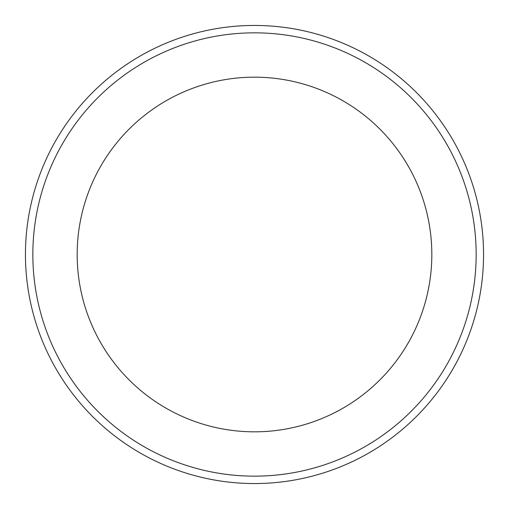 <?xml version="1.0" encoding="UTF-8"?>
<svg xmlns="http://www.w3.org/2000/svg" width="509" height="509" viewBox="0 0 509 509"><rect width="100%" height="100%" fill="white"/><g stroke="black" fill="none" stroke-linecap="round" stroke-linejoin="round"><path stroke-width="0.76" d="M254.5 25.45A229.05 229.05 0 0 1 452.864 369.025A229.05 229.05 0 0 1 56.136 369.025A229.05 229.05 0 0 1 254.5 25.45A229.05 229.05 0 0 1 452.864 369.025A229.05 229.05 0 0 1 56.136 369.025A229.05 229.05 0 0 1 254.5 25.45M254.5 32.837A221.663 221.663 0 0 1 446.463 365.328A221.663 221.663 0 0 1 62.537 365.328A221.663 221.663 0 0 1 254.5 32.837M254.5 77.171A177.329 177.329 0 0 1 408.072 343.161A177.329 177.329 0 0 1 100.928 343.161A177.329 177.329 0 0 1 254.5 77.171"/></g></svg>
